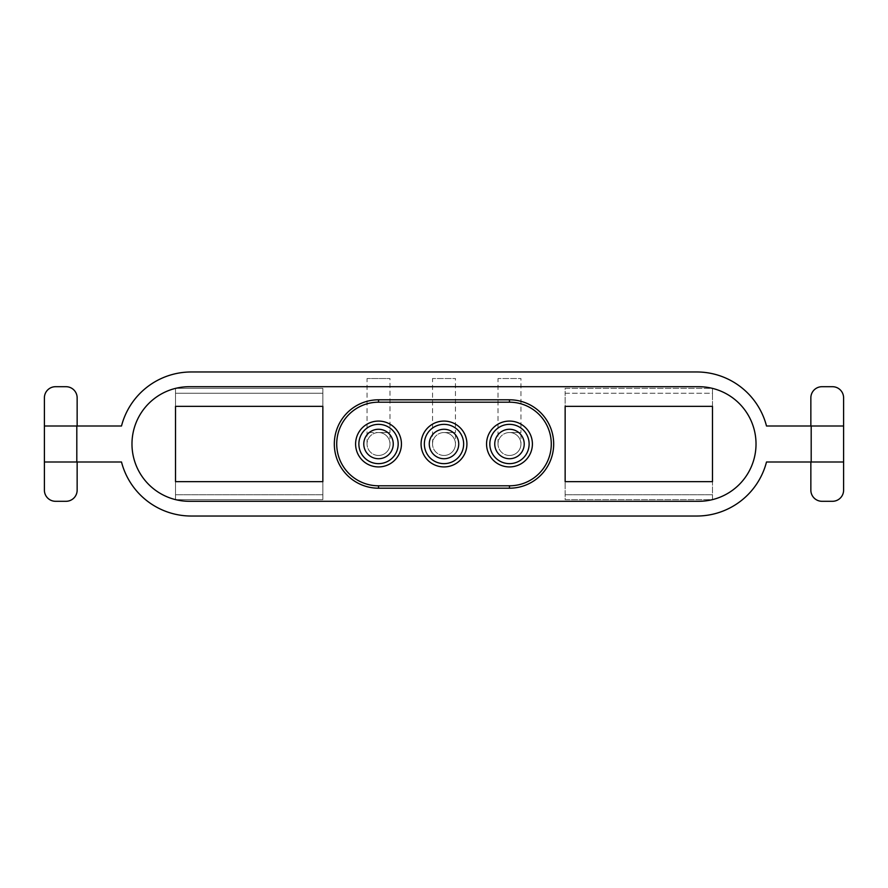 <?xml version="1.0" encoding="UTF-8"?>
<svg xmlns="http://www.w3.org/2000/svg" width="888" height="888" viewBox="0 0 888 888"><rect width="100%" height="100%" fill="white"/><g stroke="black" fill="none" stroke-linecap="round" stroke-linejoin="round"><path stroke-width="0.67" stroke-dasharray="4.44 3.33" d="M509.479 432.545A11.455 11.455 0 0 1 520.945 444L520.945 432.545L509.479 432.545A11.455 11.455 0 0 1 520.945 444A11.455 11.455 0 0 1 509.479 455.455A11.455 11.455 0 0 1 498.024 444A11.455 11.455 0 0 1 509.479 432.545A11.455 11.455 0 0 1 520.945 444A11.455 11.455 0 0 1 509.479 455.455A11.455 11.455 0 0 1 498.024 444A11.455 11.455 0 0 1 509.479 432.545L520.945 432.545L520.945 378.521L498.024 378.521L520.945 378.521M498.024 444L498.024 378.521M378.521 432.545A11.455 11.455 0 0 1 389.976 444L389.976 432.545L367.055 432.545L378.521 432.545A11.455 11.455 0 0 1 389.976 444A11.455 11.455 0 0 1 378.521 455.455A11.455 11.455 0 0 1 367.055 444A11.455 11.455 0 0 1 378.521 432.545A11.455 11.455 0 0 1 389.976 444A11.455 11.455 0 0 1 378.521 455.455A11.455 11.455 0 0 1 367.055 444A11.455 11.455 0 0 1 378.521 432.545L389.976 432.545L389.976 378.521L367.055 378.521L389.976 378.521M367.055 444L367.055 378.521M444 432.545A11.455 11.455 0 0 1 455.455 444L455.455 432.545L444 432.545A11.455 11.455 0 0 1 455.455 444A11.455 11.455 0 0 1 444 455.455A11.455 11.455 0 0 1 432.545 444A11.455 11.455 0 0 1 444 432.545A11.455 11.455 0 0 1 455.455 444A11.455 11.455 0 0 1 444 455.455A11.455 11.455 0 0 1 432.545 444A11.455 11.455 0 0 1 444 432.545L455.455 432.545L455.455 378.521L432.545 378.521L455.455 378.521M432.545 444L432.545 378.521M509.479 463.647A19.647 19.647 0 0 0 529.126 444A19.647 19.647 0 0 0 509.479 424.353A19.647 19.647 0 0 0 489.832 444A19.647 19.647 0 0 0 509.479 463.647M444 463.647A19.647 19.647 0 0 0 463.647 444A19.647 19.647 0 0 0 444 424.353A19.647 19.647 0 0 0 424.353 444A19.647 19.647 0 0 0 444 463.647M378.521 463.647A19.647 19.647 0 0 0 398.168 444A19.647 19.647 0 0 0 378.521 424.353A19.647 19.647 0 0 0 358.874 444A19.647 19.647 0 0 0 378.521 463.647M509.479 421.079A22.922 22.922 0 0 0 486.557 444A22.922 22.922 0 0 0 509.479 466.922A22.922 22.922 0 0 0 532.4 444A22.922 22.922 0 0 0 509.479 421.079M378.521 421.079A22.922 22.922 0 0 0 355.6 444A22.922 22.922 0 0 0 378.521 466.922A22.922 22.922 0 0 0 401.443 444A22.922 22.922 0 0 0 378.521 421.079M444 421.079A22.922 22.922 0 0 0 421.079 444A22.922 22.922 0 0 0 444 466.922A22.922 22.922 0 0 0 466.922 444A22.922 22.922 0 0 0 444 421.079M565.145 393.251L712.476 393.251L712.476 499.655L565.145 499.655L565.145 388.345L712.476 388.345L712.476 393.251L565.145 393.251L565.145 388.345L712.476 388.345L712.476 499.655L565.145 499.655L565.145 393.251M322.855 388.345L322.855 499.655L175.524 499.655L175.524 388.345L322.855 388.345L322.855 499.655L175.524 499.655L175.524 393.251L322.855 393.251L175.524 393.251L175.524 388.345L322.855 388.345M189.277 501.298L698.723 501.298A57.298 57.298 0 0 0 756.021 444A57.298 57.298 0 0 0 698.723 386.702L189.277 386.702A57.298 57.298 0 0 0 131.979 444A57.298 57.298 0 0 0 189.277 501.298M44.4 462.004L121.501 462.004A72.028 72.028 0 0 0 191.242 516.028L696.758 516.028A72.028 72.028 0 0 0 766.499 462.004L810.855 462.004L810.855 490.165A11.133 11.133 0 0 0 821.988 501.298L832.467 501.298A11.133 11.133 0 0 0 843.6 490.165L843.6 397.835A11.133 11.133 0 0 0 832.467 386.702L821.988 386.702A11.133 11.133 0 0 0 810.855 397.835L810.855 425.996L843.6 425.996M810.855 425.996L766.499 425.996A72.028 72.028 0 0 0 696.758 371.972L191.242 371.972A72.028 72.028 0 0 0 121.501 425.996L44.4 425.996M77.145 425.996L77.145 397.835A11.133 11.133 0 0 0 66.012 386.702L55.533 386.702A11.133 11.133 0 0 0 44.4 397.835L44.4 490.165A11.133 11.133 0 0 0 55.533 501.298L66.012 501.298A11.133 11.133 0 0 0 77.145 490.165L77.145 462.004M843.6 462.004L810.855 462.004M712.476 481.651L712.476 406.349L565.145 406.349L565.145 481.651L712.476 481.651M322.855 481.651L322.855 406.349L175.524 406.349L175.524 481.651L322.855 481.651M712.476 494.749L565.145 494.749L712.476 494.749M322.855 494.749L175.524 494.749L322.855 494.749M520.945 444A11.455 11.455 0 0 1 509.479 455.455M389.976 444A11.455 11.455 0 0 1 378.521 455.455M455.455 444A11.455 11.455 0 0 1 444 455.455"/><path stroke-width="1.33" d="M509.479 429.27A14.73 14.73 0 0 0 494.749 444A14.73 14.73 0 0 0 509.479 458.73A14.73 14.73 0 0 0 524.22 444A14.73 14.73 0 0 0 509.479 429.27M444 429.27A14.73 14.73 0 0 0 429.27 444A14.73 14.73 0 0 0 444 458.73A14.73 14.73 0 0 0 458.73 444A14.73 14.73 0 0 0 444 429.27M378.521 429.27A14.73 14.73 0 0 0 363.78 444A14.73 14.73 0 0 0 378.521 458.73A14.73 14.73 0 0 0 393.251 444A14.73 14.73 0 0 0 378.521 429.27M378.521 424.353A19.647 19.647 0 0 1 398.168 444A19.647 19.647 0 0 1 378.521 463.647A19.647 19.647 0 0 1 358.874 444A19.647 19.647 0 0 1 378.521 424.353A19.647 19.647 0 0 0 358.874 444A19.647 19.647 0 0 0 378.521 463.647M444 424.353A19.647 19.647 0 0 1 463.647 444A19.647 19.647 0 0 1 444 463.647A19.647 19.647 0 0 1 424.353 444A19.647 19.647 0 0 1 444 424.353A19.647 19.647 0 0 0 424.353 444A19.647 19.647 0 0 0 444 463.647M509.479 424.353A19.647 19.647 0 0 1 529.126 444A19.647 19.647 0 0 1 509.479 463.647A19.647 19.647 0 0 1 489.832 444A19.647 19.647 0 0 1 509.479 424.353A19.647 19.647 0 0 0 489.832 444A19.647 19.647 0 0 0 509.479 463.647M509.479 421.079A22.922 22.922 0 0 0 486.557 444A22.922 22.922 0 0 0 509.479 466.922A22.922 22.922 0 0 0 532.4 444A22.922 22.922 0 0 0 509.479 421.079M378.521 421.079A22.922 22.922 0 0 0 355.6 444A22.922 22.922 0 0 0 378.521 466.922A22.922 22.922 0 0 0 401.443 444A22.922 22.922 0 0 0 378.521 421.079M444 421.079A22.922 22.922 0 0 0 421.079 444A22.922 22.922 0 0 0 444 466.922A22.922 22.922 0 0 0 466.922 444A22.922 22.922 0 0 0 444 421.079M121.501 425.996L76.812 425.996L76.812 462.004L121.501 462.004A72.028 72.028 0 0 0 191.242 516.028L696.758 516.028A72.028 72.028 0 0 0 766.499 462.004L811.188 462.004L811.188 425.996L766.499 425.996A72.028 72.028 0 0 0 696.758 371.972L191.242 371.972A72.028 72.028 0 0 0 121.501 425.996M76.812 462.004L44.4 462.004L44.4 490.165A11.133 11.133 0 0 0 55.533 501.298L66.012 501.298A11.133 11.133 0 0 0 77.145 490.165L77.145 462.004M77.145 425.996L77.145 397.835A11.133 11.133 0 0 0 66.012 386.702L55.533 386.702A11.133 11.133 0 0 0 44.4 397.835L44.4 425.996L76.812 425.996M810.855 425.996L810.855 397.835A11.133 11.133 0 0 1 821.988 386.702L832.467 386.702A11.133 11.133 0 0 1 843.6 397.835L843.6 490.165A11.133 11.133 0 0 1 832.467 501.298L821.988 501.298A11.133 11.133 0 0 1 810.855 490.165L810.855 462.004M843.6 462.004L811.188 462.004M811.188 425.996L843.6 425.996M44.4 462.004L44.4 425.996M189.277 386.702A57.298 57.298 0 0 0 131.979 444A57.298 57.298 0 0 0 189.277 501.298L698.723 501.298A57.298 57.298 0 0 0 756.021 444A57.298 57.298 0 0 0 698.723 386.702L189.277 386.702M322.855 481.651L322.855 406.349L175.524 406.349L175.524 481.651L322.855 481.651M712.476 481.651L712.476 406.349L565.145 406.349L565.145 481.651L712.476 481.651M378.521 399.8A44.2 44.2 0 0 0 334.321 444A44.2 44.2 0 0 0 378.521 488.2L509.479 488.2A44.2 44.2 0 0 0 553.679 444A44.2 44.2 0 0 0 509.479 399.8L378.521 399.8L378.521 402.197A41.803 41.803 0 0 0 336.719 444A41.803 41.803 0 0 0 378.521 485.803L509.479 485.803A41.803 41.803 0 0 0 551.282 444A41.803 41.803 0 0 0 509.479 402.197L378.521 402.197M378.521 485.803L378.521 488.2M509.479 402.197L509.479 399.8M509.479 485.803L509.479 488.2"/></g></svg>
